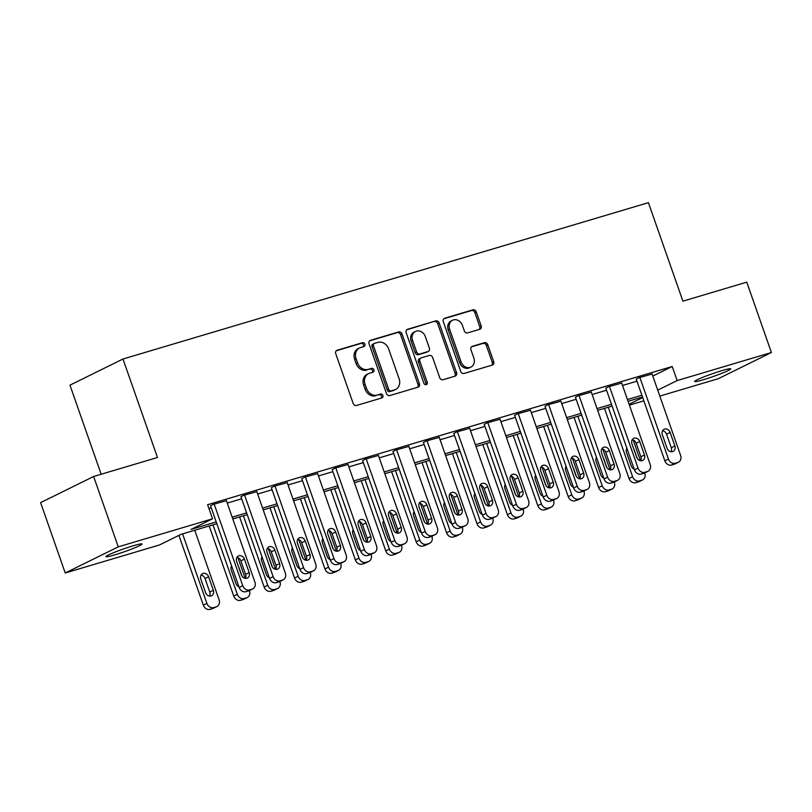 <?xml version="1.0" encoding="UTF-8"?>
<svg xmlns="http://www.w3.org/2000/svg" width="812" height="812" viewBox="0 0 812 812"><rect width="100%" height="100%" fill="white"/><g stroke="black" fill="none" stroke-linecap="round" stroke-linejoin="round"><path stroke-width="1.22" d="M364.892 344.115A2.05 1.736 63.8 0 0 362.538 342.684L337.173 350.226A2.933 2.477 63.8 0 0 335.752 353.697L353.159 403.422A2.933 2.477 63.8 0 0 356.519 405.472L381.884 397.921A2.05 1.736 63.8 0 0 380.534 394.053L377.245 395.038A9.389 7.937 63.8 0 1 366.517 388.471L365.065 384.33A9.389 7.937 63.8 0 1 368.546 373.632A9.389 7.937 63.8 0 1 369.612 373.215L372.891 372.231A2.05 1.736 63.8 0 0 371.541 368.364L368.252 369.348A9.389 7.937 63.8 0 1 357.513 362.781L356.062 358.64A9.389 7.937 63.8 0 1 359.554 347.942A9.389 7.937 63.8 0 1 360.609 347.526L363.898 346.551A2.05 1.736 63.8 0 0 364.892 344.115M363.197 346.754A2.05 1.736 63.8 0 0 361.107 343.385L336.259 350.774M381.193 398.134A2.05 1.736 63.8 0 0 379.102 394.764L377.245 395.038M372.2 372.444A2.05 1.736 63.8 0 0 370.099 369.074L368.252 369.348M703.486 379.701A19.143 1.462 -19.3 0 1 694.595 381.508A19.143 1.462 -19.3 0 1 703.476 377.042A19.143 1.462 -19.3 0 1 721.827 370.658A19.143 1.462 -19.3 0 1 730.719 368.851A19.143 1.462 -19.3 0 1 721.827 373.317A19.143 1.462 -19.3 0 1 703.486 379.701M114.807 554.85A19.143 1.462 -19.3 0 1 105.915 556.656A19.143 1.462 -19.3 0 1 114.807 552.19A19.143 1.462 -19.3 0 1 133.158 545.806A19.143 1.462 -19.3 0 1 142.049 544.01A19.143 1.462 -19.3 0 1 133.158 548.476A19.143 1.462 -19.3 0 1 114.807 554.85M479.73 329.317A2.933 2.477 63.8 0 0 481.151 325.845L476.268 311.889A2.933 2.477 63.8 0 0 472.909 309.839L444.732 318.223A2.933 2.477 63.8 0 0 443.311 321.694L460.729 371.419A2.933 2.477 63.8 0 0 464.078 373.469L492.255 365.085A2.933 2.477 63.8 0 0 493.676 361.614L487.779 344.765A2.933 2.477 63.8 0 0 484.419 342.715L472.361 346.298A2.933 2.477 63.8 0 0 470.94 349.769L473.873 358.122A7.856 6.638 63.8 0 1 470.96 367.065A7.856 6.638 63.8 0 1 461.094 361.929L449.635 329.195A7.856 6.638 63.8 0 1 452.548 320.253A7.856 6.638 63.8 0 1 462.404 325.399L464.322 330.849A2.933 2.477 63.8 0 0 467.671 332.9L479.73 329.317M216.824 523.689L180.995 534.347L159.497 544.953L65.234 572.998L40.6 502.638L93.624 476.492L157.487 457.501L122.988 359.005L648.412 202.665L682.912 301.161L746.766 282.16L771.4 352.52L718.376 378.666L659.821 396.083M93.624 476.492L118.268 546.852L212.531 518.807L191.033 529.404L216.205 521.913M652.807 376.057L672.214 366.496L207.598 504.729L212.531 518.807M672.214 366.496L677.137 380.564L771.4 352.52M402.011 333.986A2.933 2.477 63.8 0 0 398.651 331.935L370.475 340.319A2.933 2.477 63.8 0 0 369.054 343.791L386.471 393.515A2.933 2.477 63.8 0 0 389.821 395.566L417.997 387.182A2.933 2.477 63.8 0 0 419.418 383.711L402.011 333.986L400.58 334.696A2.933 2.477 63.8 0 0 397.22 332.636L369.572 340.867M407.604 329.266L435.78 320.882A2.933 2.477 63.8 0 1 439.14 322.943L456.547 372.657A2.933 2.477 63.8 0 1 455.126 376.129L443.068 379.722A2.933 2.477 63.8 0 1 439.718 377.671L432.654 357.503A2.933 2.477 63.8 0 0 429.304 355.453L421.306 357.828A2.933 2.477 63.8 0 0 419.885 361.299L427.234 382.3A2.05 1.736 63.8 0 1 423.894 383.294L406.183 332.747A2.933 2.477 63.8 0 1 407.604 329.266L406.974 329.581M208.928 508.535L211.272 507.845M227.248 503.095L241.682 498.791M257.648 494.041L272.091 489.748M288.057 484.997L302.5 480.704M318.466 475.954L332.9 471.65M348.866 466.9L363.309 462.607M379.275 457.856L393.718 453.563M409.684 448.813L424.118 444.509M440.094 439.759L454.527 435.465M470.493 430.715L484.937 426.422M500.902 421.672L515.346 417.368M531.312 412.618L545.745 408.324M561.721 403.574L576.155 399.281M592.121 394.52L606.564 390.227M622.53 385.477L636.973 381.183M226.406 500.689L212.957 504.475L210.582 505.876M256.815 491.646L243.356 495.421L240.991 496.832M287.215 482.602L273.766 486.378L271.401 487.779M317.624 473.548L304.175 477.334L301.81 478.735M348.033 464.505L334.585 468.28L332.209 469.691M378.433 455.461L364.984 459.237L362.619 460.637M408.842 446.407L395.393 450.183L393.028 451.594M439.251 437.363L425.803 441.139L423.438 442.55M469.661 428.32L456.202 432.096L453.837 433.496M500.06 419.266L486.611 423.042L484.246 424.453M530.469 410.222L517.021 413.998L514.656 415.409M560.879 401.179L547.43 404.955L545.055 406.355M591.278 392.125L577.829 395.901L575.464 397.312M621.687 383.081L608.239 386.857L605.874 388.258M652.097 374.038L638.648 377.813L636.283 379.214M122.988 359.005L69.964 385.152L101.165 474.259M65.234 572.998L118.268 546.852M643.855 400.834L629.412 405.127M642.515 397.027L628.082 401.321M612.116 406.071L597.673 410.375M581.707 415.125L567.263 419.418M551.297 424.168L536.864 428.462M520.888 433.222L506.455 437.516M490.489 442.266L476.045 446.559M460.079 451.31L445.636 455.603M429.67 460.363L415.236 464.657M399.26 469.407L384.827 473.7M368.861 478.451L354.418 482.744M338.452 487.504L324.008 491.798M308.042 496.548L293.609 500.842M277.643 505.592L263.2 509.895M247.234 514.646L232.79 518.939M629.107 404.244L642.698 397.545M657.73 390.136L677.137 380.564M232.171 517.163L246.615 512.869M262.58 508.119L277.014 503.816M292.98 499.065L307.423 494.772M323.389 490.022L337.833 485.728M353.799 480.978L368.232 476.674M384.208 471.924L398.641 467.631M414.607 462.881L429.051 458.587M445.017 453.827L459.46 449.533M475.426 444.783L489.859 440.49M505.835 435.739L520.269 431.446M536.235 426.686L550.678 422.392M566.644 417.642L581.087 413.349M597.053 408.598L611.487 404.295M627.453 399.545L641.896 395.251M359.554 347.942L358.122 348.642A9.389 7.937 63.8 0 0 354.631 359.34L356.062 358.64M366.821 370.049A9.389 7.937 63.8 0 1 356.082 363.482L354.631 359.34M368.546 373.632L367.115 374.332A9.389 7.937 63.8 0 0 363.634 385.03L365.065 384.33M375.814 395.738A9.389 7.937 63.8 0 1 365.085 389.171L363.634 385.03M417.48 387.334A2.933 2.477 63.8 0 0 417.987 384.411L400.58 334.696M374.464 343.405A2.05 1.736 63.8 0 0 373.469 345.831L388.745 389.476A2.05 1.736 63.8 0 0 391.1 390.917L394.561 389.882A9.389 7.937 63.8 0 0 395.617 389.466A9.389 7.937 63.8 0 0 399.108 378.768L388.654 348.937A9.389 7.937 63.8 0 0 377.925 342.37L374.464 343.405M373.023 344.105A2.05 1.736 63.8 0 0 372.028 346.541L373.469 345.831M395.617 389.466L394.185 390.176A9.389 7.937 63.8 0 1 393.13 390.592L389.669 391.617A2.05 1.736 63.8 0 1 387.314 390.186L372.028 346.541M406.7 329.824L435.78 320.882M454.608 376.291A2.933 2.477 63.8 0 0 455.116 373.368L437.709 323.643A2.933 2.477 63.8 0 0 434.349 321.593M419.865 358.539A2.933 2.477 63.8 0 0 418.444 362.01L425.803 383L427.234 382.3M425.65 384.786A2.05 1.736 63.8 0 0 425.803 383M425.326 336.584A7.856 6.638 63.8 0 0 415.47 331.438A7.856 6.638 63.8 0 0 412.557 340.38L416.597 351.911A2.933 2.477 63.8 0 0 419.946 353.961L427.944 351.586A2.933 2.477 63.8 0 0 429.365 348.115L425.326 336.584M415.47 331.438L414.039 332.149A7.856 6.638 63.8 0 0 411.116 341.091L412.557 340.38M428.279 351.454L426.848 352.164A2.933 2.477 63.8 0 1 426.513 352.286L418.515 354.671A2.933 2.477 63.8 0 1 415.155 352.621L411.116 341.091M452.548 320.253L451.117 320.963A7.856 6.638 63.8 0 0 448.204 329.905L449.635 329.195M470.96 367.065L469.519 367.775A7.856 6.638 63.8 0 1 459.663 362.639L448.204 329.905M491.737 365.238A2.933 2.477 63.8 0 0 492.245 362.314L486.347 345.465A2.933 2.477 63.8 0 0 482.988 343.415L471.457 346.846M479.212 329.469A2.933 2.477 63.8 0 0 479.719 326.546L474.837 312.6A2.933 2.477 63.8 0 0 471.478 310.549L443.829 318.771M178.904 535.382L203.335 605.153A5.978 5.055 -116.2 0 0 210.176 609.335L212.602 608.604A5.978 5.055 -116.2 0 0 213.282 608.34L216.865 606.574A5.978 5.055 63.8 0 0 219.078 599.763L194.738 530.256M216.865 606.574A5.978 5.055 63.8 0 1 216.185 606.838L213.759 607.569A5.978 5.055 63.8 0 1 206.918 603.387L182.578 533.88M209.506 596.059A4.781 4.04 63.8 0 0 209.76 592.049L205.03 578.54A4.781 4.04 63.8 0 0 201.092 575.089M213.343 590.283L208.613 576.774A4.781 4.04 63.8 0 0 202.604 573.648A4.781 4.04 63.8 0 0 200.828 579.098L205.558 592.598A4.781 4.04 63.8 0 0 211.567 595.734A4.781 4.04 63.8 0 0 213.343 590.283L209.76 592.049M226.335 500.486L254.907 582.102A5.978 5.055 63.8 0 1 252.694 588.913A5.978 5.055 63.8 0 1 252.014 589.177L249.588 589.898A5.978 5.055 63.8 0 1 242.747 585.716L214.165 504.11M210.511 505.673L239.164 587.482L242.747 585.716M249.172 572.622A4.781 4.04 -116.2 0 1 247.396 578.073A4.781 4.04 -116.2 0 1 241.387 574.937L236.657 561.427A4.781 4.04 -116.2 0 1 238.434 555.976A4.781 4.04 -116.2 0 1 244.442 559.113L249.172 572.622L245.589 574.388A4.781 4.04 -116.2 0 1 245.336 578.398M236.921 557.418A4.781 4.04 -116.2 0 1 240.859 560.879L245.589 574.388M252.694 588.913L249.111 590.679A5.978 5.055 -116.2 0 1 248.431 590.943L246.006 591.664A5.978 5.055 -116.2 0 1 239.164 587.482M209.181 525.963L233.744 596.099A5.978 5.055 -116.2 0 0 240.575 600.281L243.011 599.56A5.978 5.055 -116.2 0 0 243.681 599.297L247.264 597.53A5.978 5.055 63.8 0 0 249.487 590.72L249.416 590.527M247.264 597.53A5.978 5.055 63.8 0 1 246.594 597.794L244.158 598.515A5.978 5.055 63.8 0 1 237.327 594.333L212.988 524.836M237.926 557.692L245.163 578.367M241.946 576.084L239.022 567.73A4.781 4.04 63.8 0 0 238.464 566.583M231.603 565.873A4.781 4.04 63.8 0 0 231.237 570.044L235.967 583.554A4.781 4.04 63.8 0 0 238.911 586.741M239.591 516.919L264.154 587.056A5.978 5.055 -116.2 0 0 270.985 591.237L273.421 590.517A5.978 5.055 -116.2 0 0 274.091 590.253L277.674 588.487A5.978 5.055 63.8 0 0 279.896 581.666L279.825 581.473M277.674 588.487A5.978 5.055 63.8 0 1 277.004 588.751L274.568 589.471A5.978 5.055 63.8 0 1 267.737 585.29L243.397 515.782M268.325 548.638L275.572 569.324M272.355 567.04L269.432 558.686A4.781 4.04 63.8 0 0 268.873 557.529M262.002 556.829A4.781 4.04 63.8 0 0 261.647 561.001L266.377 574.51A4.781 4.04 63.8 0 0 269.31 577.697M269.99 507.865L294.553 578.012A5.978 5.055 -116.2 0 0 301.394 582.194L303.82 581.463A5.978 5.055 -116.2 0 0 304.5 581.199L308.083 579.433A5.978 5.055 63.8 0 0 310.306 572.622L310.235 572.43M308.083 579.433A5.978 5.055 63.8 0 1 307.403 579.697L304.977 580.428A5.978 5.055 63.8 0 1 298.136 576.246L273.796 506.739M298.735 539.594L305.972 560.27M302.764 557.996L299.831 549.633A4.781 4.04 63.8 0 0 299.273 548.486M292.411 547.785A4.781 4.04 63.8 0 0 292.046 551.957L296.776 565.457A4.781 4.04 63.8 0 0 299.719 568.654M256.744 491.443L285.317 573.049A5.978 5.055 63.8 0 1 283.094 579.869A5.978 5.055 63.8 0 1 282.424 580.133L279.988 580.854A5.978 5.055 63.8 0 1 273.157 576.672L244.574 495.066M240.92 496.629L269.574 578.438L273.157 576.672M279.582 563.569A4.781 4.04 -116.2 0 1 277.805 569.019A4.781 4.04 -116.2 0 1 271.797 565.893L267.067 552.383A4.781 4.04 -116.2 0 1 268.843 546.933A4.781 4.04 -116.2 0 1 274.852 550.069L279.582 563.569L275.999 565.335A4.781 4.04 -116.2 0 1 275.735 569.344M267.331 548.374A4.781 4.04 -116.2 0 1 271.269 551.835L275.999 565.335M283.094 579.869L279.511 581.636A5.978 5.055 -116.2 0 1 278.841 581.899L276.405 582.62A5.978 5.055 -116.2 0 1 269.574 578.438M287.143 482.399L315.726 564.005A5.978 5.055 63.8 0 1 313.503 570.816A5.978 5.055 63.8 0 1 312.833 571.08L310.397 571.8A5.978 5.055 63.8 0 1 303.566 567.629L274.984 486.012M271.33 487.576L299.983 569.395L303.566 567.629M309.991 554.525A4.781 4.04 -116.2 0 1 308.215 559.976A4.781 4.04 -116.2 0 1 302.206 556.839L297.476 543.329A4.781 4.04 -116.2 0 1 299.252 537.889A4.781 4.04 -116.2 0 1 305.261 541.015L309.991 554.525L306.408 556.291A4.781 4.04 -116.2 0 1 306.144 560.3M297.73 539.33A4.781 4.04 -116.2 0 1 301.678 542.781L306.408 556.291M313.503 570.816L309.92 572.582A5.978 5.055 -116.2 0 1 309.25 572.846L306.814 573.577A5.978 5.055 -116.2 0 1 299.983 569.395M317.553 473.345L346.135 554.961A5.978 5.055 63.8 0 1 343.912 561.772A5.978 5.055 63.8 0 1 343.243 562.036L340.807 562.757A5.978 5.055 63.8 0 1 333.965 558.575L305.393 476.969M301.739 478.532L330.382 560.341L333.965 558.575M340.39 545.481A4.781 4.04 -116.2 0 1 338.614 550.932A4.781 4.04 -116.2 0 1 332.615 547.795L327.875 534.286A4.781 4.04 -116.2 0 1 329.652 528.835A4.781 4.04 -116.2 0 1 335.66 531.972L340.39 545.481L336.807 547.247A4.781 4.04 -116.2 0 1 336.554 551.257M328.139 530.277A4.781 4.04 -116.2 0 1 332.078 533.738L336.807 547.247M343.912 561.772L340.329 563.538A5.978 5.055 -116.2 0 1 339.66 563.802L337.224 564.523A5.978 5.055 -116.2 0 1 330.382 560.341M300.399 498.822L324.962 568.958A5.978 5.055 -116.2 0 0 331.803 573.14L334.229 572.419A5.978 5.055 -116.2 0 0 334.909 572.155L338.492 570.389A5.978 5.055 63.8 0 0 340.705 563.579L340.644 563.386M338.492 570.389A5.978 5.055 63.8 0 1 337.812 570.653L335.386 571.374A5.978 5.055 63.8 0 1 328.545 567.192L304.206 497.685M329.144 530.551L336.381 551.226M333.164 548.942L330.24 540.589A4.781 4.04 63.8 0 0 329.682 539.442M322.821 538.732A4.781 4.04 63.8 0 0 322.455 542.903L327.185 556.413A4.781 4.04 63.8 0 0 330.129 559.6M347.962 464.302L376.535 545.908A5.978 5.055 63.8 0 1 374.322 552.718A5.978 5.055 63.8 0 1 373.642 552.982L371.216 553.713A5.978 5.055 63.8 0 1 364.375 549.531L335.792 467.925M332.138 469.488L360.792 551.297L364.375 549.531M370.8 536.427A4.781 4.04 -116.2 0 1 369.024 541.878A4.781 4.04 -116.2 0 1 363.015 538.752L358.285 525.242A4.781 4.04 -116.2 0 1 360.061 519.792A4.781 4.04 -116.2 0 1 366.07 522.928L370.8 536.427L367.217 538.194A4.781 4.04 -116.2 0 1 366.953 542.203M358.549 521.233A4.781 4.04 -116.2 0 1 362.487 524.694L367.217 538.194M374.322 552.718L370.739 554.494A5.978 5.055 -116.2 0 1 370.059 554.758L367.633 555.479A5.978 5.055 -116.2 0 1 360.792 551.297M330.809 489.778L355.372 559.915A5.978 5.055 -116.2 0 0 362.203 564.096L364.639 563.376A5.978 5.055 -116.2 0 0 365.309 563.112L368.892 561.346A5.978 5.055 63.8 0 0 371.114 554.525L371.043 554.332M368.892 561.346A5.978 5.055 63.8 0 1 368.222 561.61L365.786 562.33A5.978 5.055 63.8 0 1 358.955 558.148L334.615 488.641M359.554 521.497L366.791 542.183M363.573 539.899L360.65 531.545A4.781 4.04 63.8 0 0 360.092 530.388M353.22 529.688A4.781 4.04 63.8 0 0 352.865 533.86L357.595 547.369A4.781 4.04 63.8 0 0 360.538 550.556M378.362 455.258L406.944 536.864A5.978 5.055 63.8 0 1 404.721 543.675A5.978 5.055 63.8 0 1 404.051 543.938L401.615 544.659A5.978 5.055 63.8 0 1 394.784 540.487L366.202 458.871M362.548 460.434L391.201 542.254L394.784 540.487M401.209 527.384A4.781 4.04 -116.2 0 1 399.433 532.834A4.781 4.04 -116.2 0 1 393.424 529.698L388.694 516.188A4.781 4.04 -116.2 0 1 390.47 510.748A4.781 4.04 -116.2 0 1 396.479 513.874L401.209 527.384L397.626 529.15A4.781 4.04 -116.2 0 1 397.362 533.159M388.958 512.189A4.781 4.04 -116.2 0 1 392.896 515.64L397.626 529.15M404.721 543.675L401.138 545.441A5.978 5.055 -116.2 0 1 400.468 545.705L398.032 546.425A5.978 5.055 -116.2 0 1 391.201 542.254M361.218 480.724L385.771 550.871A5.978 5.055 -116.2 0 0 392.612 555.053L395.048 554.322A5.978 5.055 -116.2 0 0 395.718 554.058L399.301 552.292A5.978 5.055 63.8 0 0 401.524 545.481L401.453 545.288M399.301 552.292A5.978 5.055 63.8 0 1 398.631 552.556L396.195 553.287A5.978 5.055 63.8 0 1 389.354 549.105L365.014 479.598M389.953 512.453L397.2 533.129M393.982 530.855L391.059 522.492A4.781 4.04 63.8 0 0 390.501 521.345M383.629 520.634A4.781 4.04 63.8 0 0 383.274 524.816L388.004 538.315A4.781 4.04 63.8 0 0 390.937 541.513M391.617 471.681L416.18 541.817A5.978 5.055 -116.2 0 0 423.022 545.999L425.447 545.278A5.978 5.055 -116.2 0 0 426.127 545.014L429.71 543.248A5.978 5.055 63.8 0 0 431.933 536.438L431.862 536.245M429.71 543.248A5.978 5.055 63.8 0 1 429.03 543.512L426.604 544.233A5.978 5.055 63.8 0 1 419.763 540.051L395.424 470.544M420.362 503.41L427.599 524.085M424.392 521.801L421.458 513.448A4.781 4.04 63.8 0 0 420.9 512.291M414.039 511.59A4.781 4.04 63.8 0 0 413.673 515.762L418.403 529.272A4.781 4.04 63.8 0 0 421.347 532.459M422.027 462.637L446.59 532.773A5.978 5.055 -116.2 0 0 453.421 536.955L455.857 536.235A5.978 5.055 -116.2 0 0 456.527 535.971L460.11 534.205A5.978 5.055 63.8 0 0 462.332 527.384L462.272 527.191M460.11 534.205A5.978 5.055 63.8 0 1 459.44 534.469L457.004 535.189A5.978 5.055 63.8 0 1 450.173 531.007L425.833 461.5M450.772 494.356L458.009 515.041M454.791 512.758L451.868 504.404A4.781 4.04 63.8 0 0 451.31 503.247M444.448 502.547A4.781 4.04 63.8 0 0 444.083 506.718L448.813 520.228A4.781 4.04 63.8 0 0 451.756 523.415M452.436 453.583L476.999 523.73A5.978 5.055 -116.2 0 0 483.83 527.912L486.266 527.181A5.978 5.055 -116.2 0 0 486.936 526.917L490.519 525.151A5.978 5.055 63.8 0 0 492.742 518.34L492.671 518.147M490.519 525.151A5.978 5.055 63.8 0 1 489.849 525.415L487.413 526.135A5.978 5.055 63.8 0 1 480.582 521.964L456.242 452.457M481.171 485.312L488.418 505.988M485.2 503.714L482.277 495.35A4.781 4.04 63.8 0 0 481.719 494.203M474.847 493.493A4.781 4.04 63.8 0 0 474.492 497.665L479.222 511.174A4.781 4.04 63.8 0 0 482.155 514.372M408.771 446.204L437.353 527.82A5.978 5.055 63.8 0 1 435.13 534.631A5.978 5.055 63.8 0 1 434.461 534.895L432.025 535.615A5.978 5.055 63.8 0 1 425.194 531.434L396.611 449.828M392.957 451.391L421.611 533.2L425.194 531.434M431.619 518.34A4.781 4.04 -116.2 0 1 429.842 523.791A4.781 4.04 -116.2 0 1 423.834 520.654L419.104 507.145A4.781 4.04 -116.2 0 1 420.88 501.694A4.781 4.04 -116.2 0 1 426.889 504.831L431.619 518.34L428.036 520.106A4.781 4.04 -116.2 0 1 427.772 524.105M419.357 503.135A4.781 4.04 -116.2 0 1 423.306 506.597L428.036 520.106M435.13 534.631L431.548 536.397A5.978 5.055 -116.2 0 1 430.878 536.661L428.442 537.382A5.978 5.055 -116.2 0 1 421.611 533.2M439.18 437.16L467.763 518.766A5.978 5.055 63.8 0 1 465.54 525.577A5.978 5.055 63.8 0 1 464.86 525.841L462.434 526.572A5.978 5.055 63.8 0 1 455.593 522.39L427.021 440.784M423.367 442.347L452.01 524.156L455.593 522.39M462.018 509.286A4.781 4.04 -116.2 0 1 460.242 514.737A4.781 4.04 -116.2 0 1 454.233 511.611L449.503 498.101A4.781 4.04 -116.2 0 1 451.279 492.651A4.781 4.04 -116.2 0 1 457.288 495.787L462.018 509.286L458.435 511.052A4.781 4.04 -116.2 0 1 458.181 515.062M449.767 494.092A4.781 4.04 -116.2 0 1 453.705 497.553L458.435 511.052M465.54 525.577L461.957 527.343A5.978 5.055 -116.2 0 1 461.277 527.607L458.851 528.338A5.978 5.055 -116.2 0 1 452.01 524.156M469.59 428.117L498.162 509.723A5.978 5.055 63.8 0 1 495.949 516.533A5.978 5.055 63.8 0 1 495.269 516.797L492.843 517.518A5.978 5.055 63.8 0 1 486.002 513.346L457.42 431.73M453.766 433.293L482.419 515.112L486.002 513.346M492.427 500.243A4.781 4.04 -116.2 0 1 490.651 505.693A4.781 4.04 -116.2 0 1 484.642 502.557L479.912 489.047A4.781 4.04 -116.2 0 1 481.689 483.607A4.781 4.04 -116.2 0 1 487.697 486.733L492.427 500.243L488.844 502.009A4.781 4.04 -116.2 0 1 488.58 506.018M480.176 485.048A4.781 4.04 -116.2 0 1 484.114 488.499L488.844 502.009M495.949 516.533L492.366 518.3A5.978 5.055 -116.2 0 1 491.686 518.563L489.26 519.284A5.978 5.055 -116.2 0 1 482.419 515.112M499.989 419.063L528.571 500.679A5.978 5.055 63.8 0 1 526.349 507.49A5.978 5.055 63.8 0 1 525.679 507.754L523.243 508.474A5.978 5.055 63.8 0 1 516.412 504.293L487.829 422.687M484.175 424.25L512.829 506.059L516.412 504.293M522.837 491.199A4.781 4.04 -116.2 0 1 521.06 496.65A4.781 4.04 -116.2 0 1 515.052 493.513L510.322 480.004A4.781 4.04 -116.2 0 1 512.098 474.553A4.781 4.04 -116.2 0 1 518.107 477.689L522.837 491.199L519.254 492.965A4.781 4.04 -116.2 0 1 518.99 496.964M510.586 475.994A4.781 4.04 -116.2 0 1 514.524 479.456L519.254 492.965M526.349 507.49L522.766 509.256A5.978 5.055 -116.2 0 1 522.096 509.52L519.66 510.24A5.978 5.055 -116.2 0 1 512.829 506.059M482.835 444.54L507.398 514.676A5.978 5.055 -116.2 0 0 514.24 518.858L516.676 518.137A5.978 5.055 -116.2 0 0 517.345 517.873L520.928 516.107A5.978 5.055 63.8 0 0 523.151 509.297L523.08 509.104M520.928 516.107A5.978 5.055 63.8 0 1 520.259 516.371L517.823 517.092A5.978 5.055 63.8 0 1 510.981 512.91L486.642 443.403M511.58 476.268L518.827 496.944M515.61 494.66L512.676 486.307A4.781 4.04 63.8 0 0 512.128 485.15M505.257 484.449A4.781 4.04 63.8 0 0 504.902 488.621L509.631 502.131A4.781 4.04 63.8 0 0 512.565 505.318M530.398 410.019L558.981 491.625A5.978 5.055 63.8 0 1 556.758 498.436A5.978 5.055 63.8 0 1 556.088 498.7L553.652 499.431A5.978 5.055 63.8 0 1 546.811 495.249L518.239 413.633M514.585 415.206L543.228 497.015L546.811 495.249M553.246 482.145A4.781 4.04 -116.2 0 1 551.47 487.596A4.781 4.04 -116.2 0 1 545.461 484.47L540.731 470.96A4.781 4.04 -116.2 0 1 542.507 465.509A4.781 4.04 -116.2 0 1 548.506 468.646L553.246 482.145L549.663 483.911A4.781 4.04 -116.2 0 1 549.399 487.921M540.985 466.951A4.781 4.04 -116.2 0 1 544.923 470.412L549.663 483.911M556.758 498.436L553.175 500.202A5.978 5.055 -116.2 0 1 552.505 500.466L550.069 501.197A5.978 5.055 -116.2 0 1 543.228 497.015M513.245 435.496L537.808 505.632A5.978 5.055 -116.2 0 0 544.649 509.814L547.075 509.094A5.978 5.055 -116.2 0 0 547.755 508.83L551.338 507.053A5.978 5.055 63.8 0 0 553.551 500.243L553.49 500.05M551.338 507.053A5.978 5.055 63.8 0 1 550.658 507.327L548.232 508.048A5.978 5.055 63.8 0 1 541.391 503.866L517.051 434.359M541.99 467.215L549.227 487.9M546.019 485.617L543.086 477.263A4.781 4.04 63.8 0 0 542.528 476.106M535.666 475.406A4.781 4.04 63.8 0 0 535.301 479.577L540.031 493.087A4.781 4.04 63.8 0 0 542.974 496.274M560.808 400.976L589.38 482.582A5.978 5.055 63.8 0 1 587.167 489.392A5.978 5.055 63.8 0 1 586.487 489.656L584.061 490.377A5.978 5.055 63.8 0 1 577.22 486.195L548.638 404.589M544.984 406.152L573.637 487.971L577.22 486.195M583.645 473.102A4.781 4.04 -116.2 0 1 581.869 478.552A4.781 4.04 -116.2 0 1 575.86 475.416L571.13 461.906A4.781 4.04 -116.2 0 1 572.907 456.456A4.781 4.04 -116.2 0 1 578.915 459.592L583.645 473.102L580.062 474.868A4.781 4.04 -116.2 0 1 579.809 478.877M571.394 457.907A4.781 4.04 -116.2 0 1 575.332 461.358L580.062 474.868M587.167 489.392L583.584 491.158A5.978 5.055 -116.2 0 1 582.904 491.422L580.478 492.143A5.978 5.055 -116.2 0 1 573.637 487.971M543.654 426.442L568.217 496.589A5.978 5.055 -116.2 0 0 575.048 500.771L577.484 500.04A5.978 5.055 -116.2 0 0 578.154 499.776L581.737 498.01A5.978 5.055 63.8 0 0 583.96 491.199L583.889 491.006M581.737 498.01A5.978 5.055 63.8 0 1 581.067 498.274L578.631 498.994A5.978 5.055 63.8 0 1 571.8 494.823L547.461 425.315M572.399 458.171L579.636 478.847M576.418 476.573L573.495 468.209A4.781 4.04 63.8 0 0 572.937 467.062M566.076 466.352A4.781 4.04 63.8 0 0 565.71 470.524L570.44 484.033A4.781 4.04 63.8 0 0 573.384 487.23M574.064 417.398L598.627 487.535A5.978 5.055 -116.2 0 0 605.458 491.717L607.894 490.996A5.978 5.055 -116.2 0 0 608.564 490.732L612.146 488.966A5.978 5.055 63.8 0 0 614.369 482.155L614.298 481.963M612.146 488.966A5.978 5.055 63.8 0 1 611.477 489.23L609.041 489.951A5.978 5.055 63.8 0 1 602.21 485.769L577.87 416.262M602.798 449.127L610.045 469.803M606.828 467.519L603.905 459.166A4.781 4.04 63.8 0 0 603.346 458.009M596.475 457.308A4.781 4.04 63.8 0 0 596.12 461.48L600.85 474.99A4.781 4.04 63.8 0 0 603.783 478.177M604.463 408.355L629.026 478.491A5.978 5.055 -116.2 0 0 635.867 482.673L638.293 481.952A5.978 5.055 -116.2 0 0 638.973 481.689L642.556 479.912A5.978 5.055 63.8 0 0 644.779 473.102L644.708 472.909M642.556 479.912A5.978 5.055 63.8 0 1 641.876 480.176L639.45 480.907A5.978 5.055 63.8 0 1 632.609 476.725L608.269 407.218M633.208 440.074L640.445 460.759M637.237 458.475L634.304 450.122A4.781 4.04 63.8 0 0 633.746 448.965M626.884 448.265A4.781 4.04 63.8 0 0 626.519 452.436L631.249 465.946A4.781 4.04 63.8 0 0 634.192 469.133M591.217 391.922L619.789 473.538A5.978 5.055 63.8 0 1 617.567 480.349A5.978 5.055 63.8 0 1 616.897 480.613L614.461 481.333A5.978 5.055 63.8 0 1 607.63 477.151L579.047 395.545M575.393 397.109L604.047 478.918L607.63 477.151M614.055 464.058A4.781 4.04 -116.2 0 1 612.278 469.509A4.781 4.04 -116.2 0 1 606.27 466.372L601.54 452.863A4.781 4.04 -116.2 0 1 603.316 447.412A4.781 4.04 -116.2 0 1 609.325 450.548L614.055 464.058L610.472 465.824A4.781 4.04 -116.2 0 1 610.208 469.823M601.804 448.853A4.781 4.04 -116.2 0 1 605.742 452.314L610.472 465.824M617.567 480.349L613.984 482.115A5.978 5.055 -116.2 0 1 613.314 482.379L610.878 483.099A5.978 5.055 -116.2 0 1 604.047 478.918M621.616 382.878L650.199 464.484A5.978 5.055 63.8 0 1 647.976 471.295A5.978 5.055 63.8 0 1 647.306 471.559L644.87 472.29A5.978 5.055 63.8 0 1 638.039 468.108L609.457 386.492M605.803 388.065L634.456 469.874L638.039 468.108M644.464 455.004A4.781 4.04 -116.2 0 1 642.688 460.455A4.781 4.04 -116.2 0 1 636.679 457.329L631.949 443.819A4.781 4.04 -116.2 0 1 633.725 438.368A4.781 4.04 -116.2 0 1 639.734 441.505L644.464 455.004L640.881 456.77A4.781 4.04 -116.2 0 1 640.617 460.78M632.203 439.81A4.781 4.04 -116.2 0 1 636.151 443.271L640.881 456.77M647.976 471.295L644.393 473.061A5.978 5.055 -116.2 0 1 643.723 473.325L641.287 474.056A5.978 5.055 -116.2 0 1 634.456 469.874M652.026 373.835L680.608 455.441A5.978 5.055 63.8 0 1 678.385 462.251A5.978 5.055 63.8 0 1 677.716 462.515L675.279 463.236A5.978 5.055 63.8 0 1 668.438 459.054L639.866 377.448M636.212 379.011L664.855 460.83L668.438 459.054M674.863 445.961A4.781 4.04 -116.2 0 1 673.087 451.411A4.781 4.04 -116.2 0 1 667.088 448.275L662.348 434.765A4.781 4.04 -116.2 0 1 664.125 429.315A4.781 4.04 -116.2 0 1 670.133 432.451L674.863 445.961L671.28 447.727A4.781 4.04 -116.2 0 1 671.027 451.736M662.612 430.766A4.781 4.04 -116.2 0 1 666.55 434.217L671.28 447.727M678.385 462.251L674.802 464.017A5.978 5.055 -116.2 0 1 674.133 464.281L671.697 465.002A5.978 5.055 -116.2 0 1 664.855 460.83M361.107 343.385L362.538 342.684M379.102 394.764L380.534 394.053M370.099 369.074L371.541 368.364M356.082 363.482L357.513 362.781M365.085 389.171L366.517 388.471M336.533 350.54L337.173 350.226M417.987 384.411L419.418 383.711M369.846 340.634L370.475 340.319M397.22 332.636L398.651 331.935M387.314 390.186L388.745 389.476M389.669 391.617L391.1 390.917M393.13 390.592L394.561 389.882M437.709 323.643L439.14 322.943M455.116 373.368L456.547 372.657M418.444 362.01L419.885 361.299M415.155 352.621L416.597 351.911M418.515 354.671L419.946 353.961M426.513 352.286L427.944 351.586M459.663 362.639L461.094 361.929M471.731 346.612L472.361 346.298M482.988 343.415L484.419 342.715M486.347 345.465L487.779 344.765M492.245 362.314L493.676 361.614M444.103 318.537L444.732 318.223M471.478 310.549L472.909 309.839M474.837 312.6L476.268 311.889M479.719 326.546L481.151 325.845M206.918 603.387L203.335 605.153M213.759 607.569L210.176 609.335M216.185 606.838L212.602 608.604M205.03 578.54L208.613 576.774M248.431 590.943L252.014 589.177M246.006 591.664L249.588 589.898M244.442 559.113L240.859 560.879M237.327 594.333L233.744 596.099M244.158 598.515L240.575 600.281M246.594 597.794L243.011 599.56M267.737 585.29L264.154 587.056M274.568 589.471L270.985 591.237M277.004 588.751L273.421 590.517M298.136 576.246L294.553 578.012M304.977 580.428L301.394 582.194M307.403 579.697L303.82 581.463M278.841 581.899L282.424 580.133M276.405 582.62L279.988 580.854M274.852 550.069L271.269 551.835M309.25 572.846L312.833 571.08M306.814 573.577L310.397 571.8M305.261 541.015L301.678 542.781M339.66 563.802L343.243 562.036M337.224 564.523L340.807 562.757M335.66 531.972L332.078 533.738M328.545 567.192L324.962 568.958M335.386 571.374L331.803 573.14M337.812 570.653L334.229 572.419M370.059 554.758L373.642 552.982M367.633 555.479L371.216 553.713M366.07 522.928L362.487 524.694M358.955 558.148L355.372 559.915M365.786 562.33L362.203 564.096M368.222 561.61L364.639 563.376M400.468 545.705L404.051 543.938M398.032 546.425L401.615 544.659M396.479 513.874L392.896 515.64M389.354 549.105L385.771 550.871M396.195 553.287L392.612 555.053M398.631 552.556L395.048 554.322M419.763 540.051L416.18 541.817M426.604 544.233L423.022 545.999M429.03 543.512L425.447 545.278M450.173 531.007L446.59 532.773M457.004 535.189L453.421 536.955M459.44 534.469L455.857 536.235M480.582 521.964L476.999 523.73M487.413 526.135L483.83 527.912M489.849 525.415L486.266 527.181M430.878 536.661L434.461 534.895M428.442 537.382L432.025 535.615M426.889 504.831L423.306 506.597M461.277 527.607L464.86 525.841M458.851 528.338L462.434 526.572M457.288 495.787L453.705 497.553M491.686 518.563L495.269 516.797M489.26 519.284L492.843 517.518M487.697 486.733L484.114 488.499M522.096 509.52L525.679 507.754M519.66 510.24L523.243 508.474M518.107 477.689L514.524 479.456M510.981 512.91L507.398 514.676M517.823 517.092L514.24 518.858M520.259 516.371L516.676 518.137M552.505 500.466L556.088 498.7M550.069 501.197L553.652 499.431M548.506 468.646L544.923 470.412M541.391 503.866L537.808 505.632M548.232 508.048L544.649 509.814M550.658 507.327L547.075 509.094M582.904 491.422L586.487 489.656M580.478 492.143L584.061 490.377M578.915 459.592L575.332 461.358M571.8 494.823L568.217 496.589M578.631 498.994L575.048 500.771M581.067 498.274L577.484 500.04M602.21 485.769L598.627 487.535M609.041 489.951L605.458 491.717M611.477 489.23L607.894 490.996M632.609 476.725L629.026 478.491M639.45 480.907L635.867 482.673M641.876 480.176L638.293 481.952M613.314 482.379L616.897 480.613M610.878 483.099L614.461 481.333M609.325 450.548L605.742 452.314M643.723 473.325L647.306 471.559M641.287 474.056L644.87 472.29M639.734 441.505L636.151 443.271M674.133 464.281L677.716 462.515M671.697 465.002L675.279 463.236M670.133 432.451L666.55 434.217M372.799 344.197L374.23 343.496M419.54 358.671L420.971 357.96"/></g></svg>
